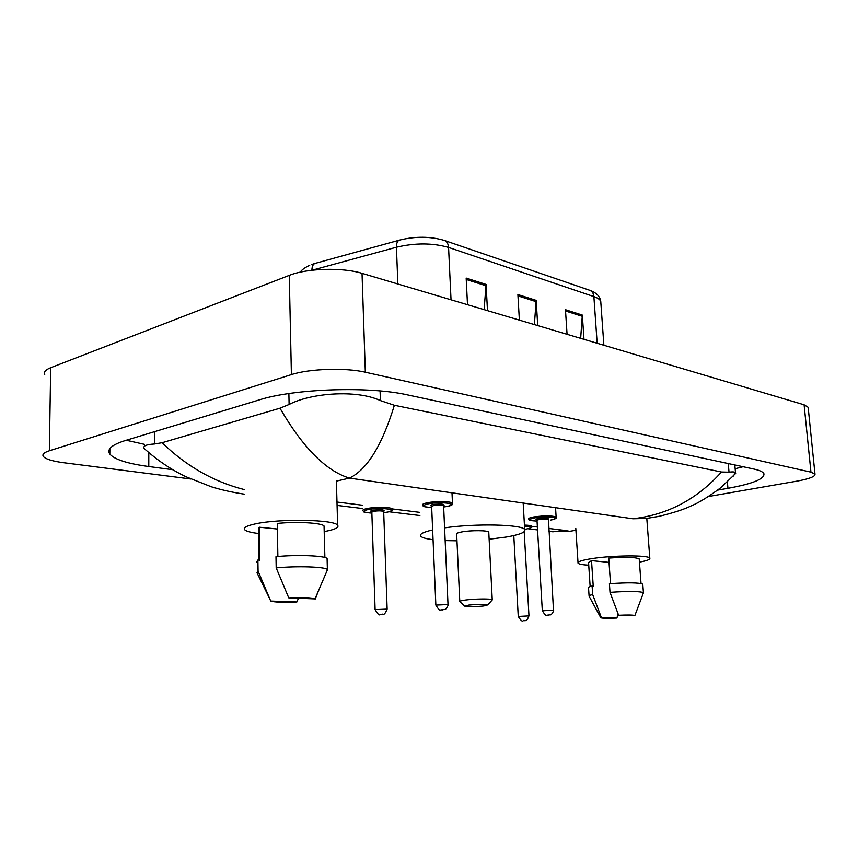 <?xml version="1.0" encoding="UTF-8"?>
<svg xmlns="http://www.w3.org/2000/svg" width="858" height="858" viewBox="0 0 858 858"><rect width="100%" height="100%" fill="white"/><g stroke="black" fill="none" stroke-linecap="round" stroke-linejoin="round"><path stroke-width="1.29" d="M190.766 478.989L63.835 462.752C52.52 461.25 45.699 459.159 43.361 456.488C41.945 454.44 43.94 452.531 49.346 450.772L291.409 374.603C309.288 368.693 345.656 367.535 365.326 372.211L810.96 472.157L814.993 474.088C815.411 476.522 809.341 478.882 796.792 481.166L708.515 496.514M44.755 374.828C43.372 372.233 45.345 369.862 50.686 367.717L289.264 275.375C306.832 268.211 342.621 267.235 362.033 273.337L804.107 404.794L808.161 407.293L808.247 408.194M717.696 490.122L727.949 488.32C752.884 483.751 764.864 478.871 763.899 473.68C762.934 471.836 759.566 470.291 753.796 469.026L407.647 394.927C369.616 386.143 294.305 388.588 259.277 399.892L125.118 440.594C111.712 444.852 106.617 449.335 109.824 454.054C114.468 459.491 127.456 463.652 148.788 466.538L172.823 469.723M126.255 440.251L144.401 444.315M735.156 468.725L743.092 466.741M394.369 405.276C382.089 445.366 367.106 469.637 349.442 478.11C326.126 471.042 302.971 447.737 279.976 408.204L289.114 404.472C310.843 393.039 356.36 389.339 380.416 400.589L394.369 405.276L721.481 472.007L729.032 472.2C732.721 471.675 734.888 471.868 735.52 472.779L733.107 476.276M244.198 494.144C232.454 492.385 221.482 489.929 211.272 486.765L185.896 476.726C171.879 470.012 158.741 461.282 146.471 450.536L144.401 448.788C142.428 446.117 145.817 444.508 154.558 443.972L162.108 442.707C186.186 466.119 213.524 481.735 244.133 489.543M279.976 408.204L162.108 442.707M660.21 516.108L646.449 518.468L632.839 518.779C667.599 514.821 697.146 499.227 721.481 472.007M548.712 531.381L552.949 531.81L564.146 530.362L569.776 531.306L575.075 530.426M646.449 518.468L658.73 516.419C673.401 512.859 684.287 509.32 691.387 505.802C698.712 502.809 708.451 496.825 720.581 487.87L735.671 473.466M484.105 309.641L486.089 284.427L487.483 310.65M467.503 304.708L466.173 278.078L486.089 284.427M580.662 338.352L582.335 315.079L583.987 339.339M567.074 334.309L565.465 309.706L582.335 315.079M534.373 324.592L536.196 300.386L537.719 325.59M519.38 320.131L517.9 294.551L536.196 300.386M258.537 533.504C250.965 532.593 246.353 531.349 244.702 529.783C242.996 527.799 246.407 525.857 254.923 523.981C278.775 518.479 334.749 519.487 337.634 525.235C339.189 527.37 335.317 529.386 325.997 531.263L324.195 531.595M277.874 556.499L277.252 523.444C296.654 521.417 322.018 522.876 324.056 526.008L324.088 527.305M288.749 597.876C303.185 597.265 311.937 597.608 315.004 598.905L288.749 597.876L276.19 567.889C297.093 565.84 325.214 566.795 327.381 569.498L326.952 570.956M315.111 599.259L319.519 588.363M276.19 567.889L275.986 556.67C296.847 554.558 324.925 555.662 327.091 558.537L327.123 559.727M256.96 572.94L258.076 571.096L257.893 560.017L259.792 560.167L259.255 527.209L277.359 529.021M258.966 560.102L258.473 529.214L259.255 527.209M296.889 601.984C283.204 602.584 274.517 602.284 270.828 601.072L296.889 601.984L298.423 598.38M270.538 600.664L258.076 571.096M256.789 561.979L257.893 560.017M483.869 605.973C474.914 606.863 468.575 606.971 464.864 606.263L468.543 605.137C478.228 604.182 484.631 604.118 487.762 604.922L483.869 605.973M459.791 601.673C459.341 601.179 461.1 600.654 465.079 600.096C474.238 598.798 491.484 598.594 492.245 599.774L491.902 600.31M488.792 532.571L488.77 532.099C487.977 530.33 470.892 530.201 461.851 531.928C457.925 532.657 456.188 533.397 456.66 534.148L459.781 601.351M444.583 527.863C475.654 523.273 522.586 524.431 524.699 529.579C526.008 532.164 519.969 534.631 506.585 536.99L489.135 539.242M456.971 540.808L445.152 540.594M433.054 539.682C426.179 538.845 422.082 537.687 420.742 536.207C419.272 534.169 423.23 532.089 432.636 529.944M588.738 565.207C582.55 564.854 578.978 564.178 578.056 563.191C577.23 561.711 581.971 560.167 592.267 558.558C613.395 555.244 648.798 555.029 649.806 558.129C650.482 559.405 647.029 560.735 639.446 562.129M610.521 583.644L608.74 558.086C625.675 556.906 635.832 557.185 639.21 558.933L639.242 559.395M618.629 615.283C628.077 614.854 633.483 614.961 634.845 615.615L618.629 615.283L610.017 592.363C628.528 591.108 639.671 591.216 643.425 592.696L643.285 593.253M610.017 592.363L609.416 583.73C627.906 582.453 639.038 582.614 642.792 584.191L642.824 584.609M589.103 596.289C588.642 595.784 589.832 595.205 592.674 594.573L592.106 586.025L593.232 586.111L591.527 560.628L609.041 562.387M590.154 586.55L588.567 562.505L591.527 560.628M616.923 618.039C607.85 618.468 602.477 618.371 600.782 617.76L616.923 618.039L618.05 613.867M601.254 617.256L592.674 594.573M589.081 595.87L588.545 587.837C588.084 587.301 589.274 586.69 592.106 586.025M632.839 518.779L349.442 478.11L336.39 481.113L337.634 525.235M564.146 530.362L548.53 528.421M537.387 527.026L531.917 526.351M419.766 512.365L392.481 508.955M362.709 505.244L336.979 502.037M810.96 472.157L804.107 404.794M365.326 372.211L362.033 273.337M291.409 374.603L289.264 275.375M49.346 450.772L50.686 367.717M148.799 452.574L148.788 466.538M727.391 481.971L727.949 488.32M288.878 393.554L289.114 404.472M380.073 390.958L380.416 400.589M728.27 463.567L729.032 472.2M154.558 431.66L154.558 443.972M311.904 270.238C311.969 265.991 313.288 263.642 315.883 263.181L398.97 240.272M444.669 240.54L589.392 290.165C592.031 291.055 593.532 293.2 593.886 296.6L448.573 247.415C448.262 243.597 446.761 241.237 444.069 240.337C430.223 236.379 415.551 236.25 400.075 239.972C397.629 240.379 396.407 242.793 396.428 247.211L312.108 270.216M600.9 303.292L600.761 301.448C600.042 299.549 597.758 297.941 593.886 296.6L597.157 343.254M451.04 299.807L448.573 247.415C432.636 242.878 415.251 242.803 396.428 247.211L397.865 283.998M536.175 301.673L517.975 295.892M486.068 285.768L466.248 279.472M582.325 316.323L565.551 310.993M392.481 509.03C391.055 510.156 395.849 509.405 387.709 512.076L383.719 512.676L387.612 512.076C400.718 509.631 379.847 507.003 367.685 509.641C361.561 511.314 362.945 512.473 371.868 513.116C360.532 512.162 364.435 511.679 362.88 510.703C362.408 509.963 363.76 509.244 366.934 508.569C374.935 506.788 391.602 507.11 392.481 509.03L392.46 509.641M371.675 511.647C370.195 511.207 370.549 510.746 372.726 510.253C381.156 509.373 384.834 509.695 383.751 511.207M383.687 511.733L383.676 511.507C381.692 510.714 378.292 510.66 373.477 511.325L371.836 512.172L375.096 609.512M383.333 511.293L384.202 510.842L383.676 511.507L387.13 608.998C383.858 617.299 382.85 613.116 382.218 614.403L379.826 614.457C379.451 615.808 377.874 614.199 375.107 609.641L387.13 609.126M382.014 614.403L380.566 614.339L382.014 614.403M524.442 525.096C528.753 525.193 531.231 525.589 531.863 526.254L531.863 526.64M524.678 529.3L526.587 529.011C533.097 527.573 532.4 526.608 524.506 526.126M524.206 531.703L528.978 615.819C526.051 623.358 525.3 619.455 524.581 620.677C522.629 619.058 523.616 624.753 518.253 616.452L528.989 615.894M524.442 620.666L523.294 620.624L524.442 620.666M524.581 527.445L524.603 528.002M431.681 507.539C420.259 506.638 424.142 506.102 422.586 505.115C422.104 504.322 423.627 503.549 427.134 502.809C435.424 501.018 451.64 501.297 452.477 503.228L452.466 503.828M443.65 506.992L447.136 506.445C460.875 503.925 440.733 501.179 427.874 503.903C421.192 505.694 422.458 506.896 431.681 507.528M431.477 506.027C429.933 505.566 430.362 505.083 432.743 504.547C441.205 503.646 444.852 503.957 443.672 505.491M443.607 506.016L443.607 505.791C441.709 505.008 438.341 504.954 433.483 505.63L431.638 506.552L435.853 604.987M443.264 505.576L444.122 505.126L443.607 505.791L448.005 604.418C449.077 604.643 445.302 610.403 444.905 609.437L440.68 609.974C440.304 611.336 438.706 609.716 435.853 605.115L448.005 604.547M441.462 609.845L442.846 609.909L441.462 609.845M537.044 521.106C525.965 520.409 530.341 520.002 528.646 519.09C528.281 518.371 529.944 517.664 533.644 516.966C544.798 515.486 552.295 515.54 556.134 517.138L556.134 517.556M555.555 507.689L556.134 517.138C554.558 518.221 559.523 517.921 550.557 520.109L550.482 520.109C563.856 517.889 546.943 515.583 534.277 517.964C527.327 519.605 528.249 520.645 537.044 521.096M537.365 519.916C535.285 519.54 535.617 519.069 538.374 518.5C546.546 517.706 549.613 517.985 547.586 519.337M548.005 519.712L547.994 519.562C546.46 518.929 543.468 518.908 539.006 519.498L537.001 520.334L542.32 610.714M547.533 519.326L548.455 518.897L553.474 610.113C554.525 610.317 550.922 615.733 550.621 614.768L546.803 615.24C546.557 616.516 545.055 615.036 542.32 610.799L553.485 610.21M547.597 615.122L548.766 615.175L547.597 615.122M814.993 474.088L808.161 407.293M109.856 448.616L109.824 454.054M734.823 464.972L735.52 472.779M337.076 505.416L362.816 508.569M389.049 511.776L419.894 515.54M527.981 528.753L537.558 529.933M548.702 531.295L569.766 531.306L575.922 530.276M311.475 264.575L314.682 263.513M589.961 290.358C596.46 292.75 600.064 296.45 600.761 301.448L603.882 345.259M309.727 265.272C304.676 267.696 301.533 269.98 300.311 272.147M324.882 557.528L324.056 526.008M315.004 598.905L327.52 569.637M327.381 569.498L327.091 558.537M269.165 597.672L257.143 573.08M464.736 606.134L459.909 601.748M524.699 529.579L523.187 503.045M492.245 599.774L488.77 532.099M487.762 604.922L492.32 599.849M578.013 562.494L575.804 528.399M641.033 583.537L639.21 558.933M634.845 615.615L643.468 592.76M643.425 592.696L642.792 584.191M649.806 558.129L646.803 518.425M600.697 617.599L589.178 596.353M531.863 526.254C530.373 527.445 535.135 526.791 526.662 529.011L524.678 529.311M518.253 616.366L513.792 535.564M443.661 507.003L447.233 506.456C455.437 504.289 451.136 504.289 452.477 503.228L452.005 492.835"/></g></svg>
